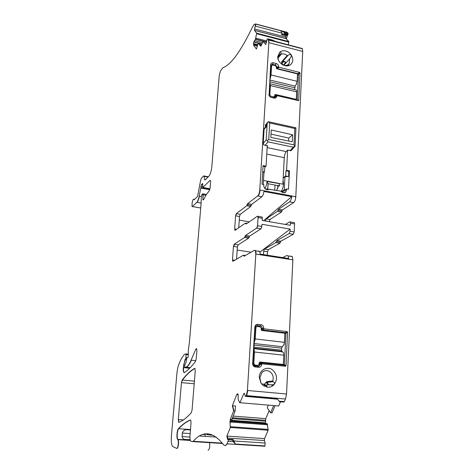 <?xml version="1.0" encoding="UTF-8"?>
<svg xmlns="http://www.w3.org/2000/svg" width="474" height="474" viewBox="0 0 474 474"><rect width="100%" height="100%" fill="white"/><g stroke="black" fill="none" stroke-linecap="round" stroke-linejoin="round"><path stroke-width="0.71" d="M276.496 68.594L277.112 67.124L275.512 65.056L272.692 64.351L271.069 64.974L270.897 65.584L269.113 95.185L270.666 64.654C270.909 63.184 271.809 62.568 273.362 62.799L276.188 63.504C277.723 64.037 278.522 65.074 278.588 66.615L279.044 67.29L277.527 68.617L297.956 73.671L298.478 74.288L297.234 99.848L296.73 100.215L275.992 95.363L275.471 95.736L275.21 97.33L273.599 97.952L274.185 98.136L271.312 97.466C269.801 96.974 268.989 95.961 268.871 94.421L268.877 94.314M269.161 95.707L269.113 95.185M270.802 97.3L273.599 97.952M265.422 221.008L266.198 218.828L277.527 211.303L278.511 209.241L289.578 201.835C290.651 200.929 291.368 199.193 291.723 196.627L263.917 191.437C263.55 194.038 262.869 195.803 261.873 196.74L251.7 204.371L250.77 206.474L240.241 214.319L239.5 216.494L238.724 227.793M261.873 196.74L257.98 196.023C259.088 194.915 259.788 192.918 260.072 190.038L295.563 196.674L295.735 197.925C295.32 200.247 294.627 201.8 293.643 202.582L282.451 209.946L281.467 212.002L270.008 219.492L269.232 221.666M260.072 190.038L259.77 189.985C259.485 192.865 258.786 194.861 257.678 195.969L247.641 203.642L246.717 205.752L236.319 213.644L235.584 215.818L234.66 228.995L235.151 230.293L245.508 223.053L246.237 223.977L257.459 216.185L257.915 216.334L258.069 217.56L257.566 225.725L256.724 228.095L245.479 235.454L244.548 237.504L234.174 244.234L233.433 246.385L232.485 259.882L232.977 261.287L243.44 255.154L244.169 256.203L254.295 250.319L255.391 250.758L255.824 254.088L247.422 390.475L246.237 395.944L245.336 396.365L244.383 393.337L243.784 393.621L239.874 402.876L238.173 399.647L238.173 394.516L237.64 393.853L236.71 394.623L232.337 405.791L233.682 410.857L235.116 410.94L230.986 422.263L229.979 422.186L230.323 427.477L226.845 436.252L227.633 439.469L228.136 439.268L228.29 439.813L228.053 441.353L227.064 443.818L225.369 445.667L223.764 445.045C213.158 431.417 202.943 430.179 193.119 441.335L192.515 441.638L190.667 441.087C190.05 439.979 189.837 438.065 190.021 435.345L191.028 422.95L190.726 420.189L190.37 420.017C186.229 421.617 182.253 424.514 178.431 428.703C177.021 430.019 176.364 437.834 177.543 439.339L177.797 439.641C178.959 441.093 177.898 449.121 176.63 448.374L172.483 446.401C171.398 444.422 171.055 440.838 171.434 435.647L176.838 374.158C177.258 369.72 178.058 366.064 179.237 363.203C180.95 359.227 182.727 356.258 184.576 354.309L185.938 353.954L186.004 357.651L185.506 359.416L184.978 359.677L183.314 367.599C183.148 369.862 183.302 371.438 183.776 372.321L184.516 372.54C188 370.182 191.656 366.485 195.489 361.449L196.248 358.676L196.864 351.062L196.615 348.704L195.762 349.202L191.099 360.204C189.274 364.435 187.467 366.769 185.678 367.208L184.647 367.344L184.623 365.62L186.051 362.266L186.869 357.757L187.52 357.751C187.911 357.84 188.16 357.147 188.267 355.672L188.32 350.31L189.363 342.826L201.053 204.063L201.314 196.609L201.894 194.488L202.848 193.795L202.967 199.85L203.808 199.193L206.101 194.921L209.23 190.838L210.124 187.751L210.58 182.117L210.438 180.511L209.982 180.458L202.848 187.467L202.676 183.539L201.486 184.582L199.169 196.118C198.529 199.258 197.735 201.337 196.793 202.357L192.349 206.546L191.988 206.498L192.13 202.961C192.669 200.064 193.268 198.861 193.925 199.335L194.216 199.714L197.273 196.763L197.747 195.519L200.644 180.286L201.444 178.159L203.583 175.955L204.01 175.984L204.756 179.895L205.189 179.93L208.874 176.227C210.349 174.343 211.339 171.126 211.842 166.575L219.142 76.735C219.456 73.891 220.114 71.657 221.109 70.039L222.981 67.705C231.069 64.671 240.922 51.068 252.547 26.899L254.117 24.458L255.569 24.002L254.443 30.306L256.718 33.198L255.421 39.206L253.809 41.996L253.549 45.137L256.422 49.041L258.277 43.116L259.491 43.418L261.245 45.705M268.841 42.678L268.841 40.053L268.391 39.703L268.841 42.678L259.77 189.985M268.669 39.775L302.335 48.757L302.714 51.435L295.735 197.925M274.138 97.988L275.412 96.655L276.905 96.192L275.471 95.736M275.992 95.363L277.432 95.742L276.911 96.115M277.432 95.742L296.73 100.215M297.234 99.848L298.715 100.233L298.205 100.607M298.715 100.233L300.024 72.972L298.478 74.288M298.022 73.695L299.568 72.38L300.024 72.972M299.568 72.38L279.044 67.29M277.065 67.948L277.527 68.617M276.905 96.192L275.821 97.952L274.185 98.136M278.22 57.769L281.408 54.066L281.07 53.574C281.088 52.359 280.661 51.862 279.796 52.093L282.048 50.925C285.674 50.256 288.755 51.625 291.303 55.025C290.165 54.291 289.081 54.397 288.05 55.351L282.326 61.845L281.645 61.845L281.74 63.131L282.7 62.307L281.645 61.845M291.303 55.025L291.314 55.043C293.667 59.321 293.21 62.681 289.928 65.11L288.571 65.679C283.778 67.243 277.373 61.881 277.734 56.578L279.784 52.099L278.167 58.426L277.734 56.578M289.75 58.705L284.163 64.95L290.858 57.49L291.314 55.043M285.028 63.984C286.1 61.632 285.2 60.921 282.326 61.845L281.906 62.953L283.328 65.11L284.116 64.446L284.281 64.814M281.408 54.066L281.503 54.036C283.464 53.586 285.354 54.083 287.179 55.535L288.05 55.351M289.608 59.214L289.205 63.439L287.611 65.027L284.732 65.637M278.25 59.611L278.167 58.426M267.265 145.779L266.044 166.196L264.806 167.245M263.04 166.232L264.842 166.593L264.522 171.997L263.23 171.896L262.738 171.173L263.076 165.604L266.044 166.196M262.797 171.185L262.004 184.22L263.828 184.57L263.763 185.737C264.344 189.025 266.086 190.192 268.989 189.244L280.46 191.093L281.254 191.555C282.741 192.989 284.222 193.185 285.704 192.154L286.729 188.919L283.458 190.287L281.526 191.834M263.242 171.742L263.923 172.856L263.224 184.457M267.188 189.713L268.989 189.244L267.188 188.901M282.314 192.403L283.576 190.501L281.544 191.668M284.281 189.926L284.963 176.796L289.164 176.358L288.512 189.256L286.729 188.919M289.164 176.358L289.496 170.859L288.844 171.357L288.589 176.458M267.152 147.621L286.255 151.591L287.623 150.033L286.592 170.284L285.946 170.782L288.844 171.357M286.592 170.284L289.496 170.859M277.628 188.658L277.794 185.571M285.946 170.782L285.68 175.99L283.197 177.88M274.748 190.021L275.027 185.044M266.4 124.573L265.558 124.389L266.038 126.706M265.558 124.389L265.381 127.352M257.826 216.203L258.223 216.387L258.377 217.613L262.323 218.295L262.163 217.074L261.701 216.926M262.323 218.295L262.199 220.451L290.343 225.31L290.449 223.177L294.567 223.894L294.188 231.94L293.293 234.257L289.164 233.564L290.052 231.241L290.159 229.096L259.948 252.085M239.252 220.126L249.306 221.844M291.723 196.627L263.591 220.694M285.378 224.451L289.738 221.808L290.248 221.962L290.449 223.177M260.824 46.179L263.26 41.481L265.772 44.633L267.158 39.141L267.656 38.803L272.408 40.041L275.572 41.475L302.139 48.478M268.391 39.703L267.656 38.803M290.159 229.096L261.968 224.285L261.838 226.453L260.984 228.812L249.597 236.129L248.66 238.173L238.144 244.868L237.403 247.013L233.433 246.385M236.562 259.183L237.403 247.013M247.422 390.475L286.539 394.018L292.873 259.865L292.31 256.576L291.072 256.12M261.737 383.999L262.916 383.97L266.11 385.244L267.342 387.217C270.038 387.43 272.325 386.511 274.203 384.461L274.215 384.444C277.728 379.129 277.16 374.282 272.509 369.892C267.182 365.691 259.071 370.259 259.296 377.464L261.002 383.211L259.882 377.695L259.296 377.464M267.342 387.217L263.354 385.676L261.002 383.211C261.915 384.23 262.418 384.467 262.507 383.916M263.698 328.192L264.208 328.843L287.096 331.61L287.599 332.256L285.994 365.709L285.449 366.254L262.205 363.836L261.636 364.476C261.375 366.284 260.41 367.237 258.727 367.326L255.362 366.989C253.726 366.669 252.82 365.608 252.648 363.807L254.852 327.03C255.142 325.2 256.15 324.299 257.886 324.323L261.044 324.714C262.75 325.105 263.639 326.236 263.704 328.103L261.221 329.442M278.985 401.188L284.341 401.65L283.701 402.094L279.619 401.739L277.118 398.658L246.237 395.944M286.539 394.018L285.484 399.025L284.341 401.65M280.466 401.816L278.659 405.987L240.158 402.734M235.116 410.94L235.537 405.975L232.337 405.791M231.46 420.272L265.547 422.855L265.778 418.637L269.185 410.65M275.086 405.685L271.993 412.884L270.607 412.807L267.253 407.711L268.355 405.116M232.645 405.815L233.996 410.881M231.727 419.496L230.311 419.389L233.682 410.857M230.311 419.389L229.979 422.186M231.241 421.048L267.265 423.768L268.166 430.214L264.522 438.628L264.421 440.547L265.167 443.036L264.871 446.259L227.064 443.818M227.97 439.232L226.845 436.252M264.522 438.628L227.224 436.08L227.899 439.285M232.989 439.878L232.402 439.511L232.39 440.085L228.29 439.813M232.39 440.085L233.409 441.703L228.053 441.353M233.409 441.703L235.371 444.019L265.013 445.939M284.732 33.21L284.596 33.63L287.943 34.519L288.085 34.098L284.732 33.21L283.624 31.989L280.667 30.674L282.095 33.198L281.615 34.667L286.023 35.828L285.603 37.096L286.023 38.601L288.862 41.611L288.263 44.775M283.624 31.989L288.008 33.15L286.586 32.167M260.564 46.108L258.277 43.116M191.324 412.647L192.089 409.897L195.241 371.018L194.98 368.553L194.577 368.399C190.264 370.917 186.128 374.792 182.158 380.018L181.459 382.625L178.289 419.555L178.852 422.322C182.757 420.882 186.916 417.659 191.324 412.647M288.085 34.098L288.008 33.15M287.943 34.519L286.023 35.828M284.596 33.63L284.11 33.962L287.718 34.916M281.615 34.667L282.587 34.01L284.11 33.962M287.594 34.999L286.337 38.779M293.85 222.525L294.372 222.679L294.567 223.894M289.164 233.564L276.893 240.555L280.892 241.207L293.293 234.257M276.893 240.555L275.904 242.564L279.891 243.215L280.395 242.214L276.401 241.562M280.892 241.207L280.395 242.214M263.455 254.603L263.657 251.161L264.433 249.051L275.904 242.564M267.312 255.208L267.514 251.771L268.296 249.662L279.891 243.215M282.676 257.607L286.918 255.468L288.139 255.919L288.702 258.549L260.161 254.088L259.693 251.433L258.585 250.995M270.607 412.807L273.705 405.566M265.547 422.855L266.056 423.703M233.368 439.902L235.371 444.019M207.772 433.823L207.701 434.723L206.711 434.48L206.901 433.811M207.701 434.723L213.448 435.381M190.601 420.053C186.472 421.653 182.502 424.544 178.692 428.721C177.282 430.031 176.624 437.858 177.803 439.357L185.269 439.842C183.675 439.493 182.626 438.468 182.111 436.767L182.377 432.543L183.734 430.564L185.897 429.651L190.453 429.971M185.269 439.842L190.293 440.192M205.195 436.364L205.331 434.611L202.979 434.451M209.573 442.663C210.018 446.846 209.508 449.388 208.05 450.288M283.055 180.553C283.973 184.149 283.363 187.799 281.212 191.508M284.116 64.446C285.946 61.857 285.478 61.14 282.7 62.307M284.21 64.879L289.768 58.675M263.775 172.613L264.522 171.997M282.22 192.349L283.458 190.287M286.669 190.08L283.138 191.295M284.963 176.796L283.185 178.076M287.511 176.352L285.68 175.99M237.196 250.041L251.048 252.209M267.656 384.787C268.023 384.45 267.703 383.887 266.696 383.105L266.832 382.352L273.119 381.7L272.71 380.983C273.848 377.298 272.988 374.247 270.121 371.829C267.218 369.998 264.492 370.218 261.95 372.475L259.882 377.695M273.119 381.7C274.322 382.222 274.689 383.134 274.215 384.444M274.203 384.461L274.091 384.574C272.728 385.249 271.537 385.285 270.512 384.675L265.079 385.042M266.11 385.244L269.54 384.598M266.696 383.105L265.867 382.69L266.832 382.352L266.726 381.665L266.951 382.376C268.059 383.478 268.373 384.278 267.905 384.758M266.406 385.718L264.385 385.285M262.039 329.199L262.092 328.186C262.051 326.941 261.464 326.189 260.327 325.928L257.175 325.543L255.628 326.148L255.154 327.344L252.962 363.937L255.362 366.989M256.855 366.266L259.438 365.833L258.069 366.39L254.769 366.052M259.438 365.833L260.007 364.494L261.636 364.476M259.029 364.666L260.007 364.494L260.078 363.368L260.741 362.823L283.813 365.229L284.4 364.607L281.787 365.021M284.4 364.607L285.911 333.423L285.33 332.683L283.719 333.098M285.33 332.683L262.626 329.951L262.039 329.282M283.618 65.246L284.092 65.009L284.015 65.406M266.726 381.665L263.977 384.621L264.474 384.195L263.408 384.301M273.747 350.387L273.723 350.873M264.137 384.698L265.665 382.648M253.904 348.183L281.746 351.275L283.576 352.887L283.766 355.21L283.316 364.447L259.983 362.006L259.302 362.634L258.845 364.909L257.862 365.282L253.406 365.258M253.88 348.544L254.461 352.01L253.78 363.457L254.982 364.98M257.963 366.254L257.506 366.159M283.316 364.447L280.549 364.891M255.243 338.951L284.4 342.323L284.844 333.234L261.796 330.473L261.204 329.72L261.287 328.364L260.102 326.859L257.264 326.515L256.233 326.912L255.919 327.718L255.243 338.951L254.224 342.791M284.4 342.323L283.973 344.752L283.63 344.829M275.43 351.062L275.441 350.57M283.973 344.752L282.261 346.701L281.651 348.165L281.746 351.275M275.139 350.541L275.127 351.027M295.237 89.787L296.457 90.184L296.653 91.838L296.286 99.362L275.388 94.462L274.849 94.67L274.588 96.471L273.51 96.88L270.932 96.281L270.257 96.992M269.819 83.465L270.405 85.593L269.848 94.883L270.932 96.281M296.286 99.362L295.663 99.967M271.039 74.975L297.168 81.332L297.53 73.92L276.863 68.819L276.33 68.126L276.395 67.024L275.329 65.643L272.787 65.015L271.59 65.833L271.039 74.975L270.103 78.791M297.168 81.332L296.345 84.005M296.783 83.554L295.195 86.132L294.55 89.622M295.065 146.128L293.216 147.189L267.982 141.868L267.3 140.606L266.198 139.818L267.194 123.317L268.308 121.67L268.989 121.865M287.623 150.033L290.882 150.768L291.303 150.525M295.9 128.898L295.841 127.743L294.792 128.501L269.7 122.985L268.308 121.67M294.792 128.501L293.993 144.866L294.881 146.43M293.993 144.866L268.722 139.51L267.3 140.606M267.212 146.632L267.816 145.897L264.942 145.352M294.283 127.441L295.841 127.743M271.235 129.971L292.582 134.788L292.233 141.773L270.802 137.395L271.235 129.971M267.982 141.868L265.167 145.34L263.538 144.718L263.224 143.533L264.113 129.094L264.842 127.879M286.255 151.591C285.141 153.049 284.477 155.075 284.258 157.67L266.767 154.086M264.326 128.377L266.145 126.599L266.198 127.056L266.714 123.287L267.721 122.292M266.714 123.281L267.146 122.861M292.582 134.788L288.808 138.082L288.654 141.039M270.998 134.095L288.808 138.082M268 183.705C268.278 186.928 267.674 188.842 266.187 189.446L264.889 188.379C266.033 186.709 266.761 184.404 267.063 181.465L278.789 183.557L279.767 185.95L268 183.705L267.075 181.311M276.703 190.388L278.499 185.707M263.467 180.452L282.865 184.173L284.258 157.67M278.131 185.636L277.841 188.089M267.194 123.317L266.589 123.915L266.714 123.287M270.897 65.584L270.666 64.654M270.855 97.324L271.312 97.466M272.07 65.074L273.362 62.799M275.062 65.578L276.188 63.504M289.578 201.835L293.643 202.582M257.98 196.023L257.678 195.969M269.119 42.749L302.714 51.435M277.065 68.019L278.582 66.692M276.336 68.007L277.112 67.124L278.588 66.615M281.07 53.574L278.629 56.418M267.585 189.713L268.728 189.404M251.7 204.371L247.641 203.642M278.511 209.241L282.451 209.946M247.932 203.696L247.179 204.697M251.238 205.426L247.469 204.75L246.717 205.752M240.241 214.319L236.319 213.644M247.007 205.799L250.77 206.474M236.603 213.691L235.584 215.818M236.556 229.309L234.66 228.995M235.868 215.866L239.5 216.494M234.938 229.037L235.128 230.305M245.799 223.1L245.87 223.515M246.699 223.651L246.166 223.562L246.267 223.953M258.377 217.613L258.069 217.56M261.838 226.453L257.566 225.725M290.052 231.241L294.188 231.94M257.874 225.778L256.724 228.095M249.597 236.129L245.479 235.454M257.026 228.148L260.984 228.812M245.769 235.501L245.011 236.479M249.123 237.154L245.307 236.526L244.548 237.504M238.144 244.868L234.174 244.234M244.845 237.551L248.66 238.173M234.458 244.282L233.718 246.433M234.784 260.226L232.485 259.882M232.77 259.924L232.983 261.287M243.737 255.196L243.808 255.676M244.809 255.836L244.104 255.723L244.223 256.173M254.917 250.26L255.699 250.805L256.132 254.135L255.824 254.088M256.132 254.135L292.873 259.865M247.754 390.505L246.711 395.612L246.385 395.583M246.711 395.612L285.484 399.025M246.563 395.974L245.805 396.566M244.341 393.278L243.784 393.621M244.11 393.651L244.507 393.687M237.847 393.918L237.326 393.876M237.646 393.9L236.71 394.623M233.072 416.095L265.778 418.637M237.024 394.652L238.238 394.759M230.625 419.413L230.293 422.21M268.254 429.426L230.417 426.677M231.028 422.044L267.626 424.787M230.737 426.701L230.323 427.477M230.637 427.501L268.166 430.214M227.224 436.08L226.91 436.062M228.415 439.25L232.29 439.505M228.509 439.439L232.29 439.694M227.378 443.842L225.446 445.673M192.568 441.644L193.119 441.335M193.096 441.596L222.62 443.504M199.536 435.985L216.268 437.111M190.489 429.551L178.431 428.703M190.329 440.328L178.058 439.659C179.225 441.116 178.153 449.151 176.891 448.386M186.134 353.924L188.285 354.149M186.039 354.593L185.879 353.894M186.004 357.651L186.922 357.746M186.294 354.623L188.279 354.83M186.258 357.674L185.506 359.416M185.144 359.511L186.335 359.636M185.761 359.446L186.353 359.505M185.393 359.541L184.978 359.677M186.318 359.813L185.233 359.701L183.479 365.697M183.314 367.599L189.653 368.221M183.734 365.721L184.605 365.81M183.568 367.623C183.402 369.886 183.557 371.462 184.031 372.345L184.327 372.629M196.503 348.568L195.762 349.202M191.099 360.204L195.857 360.69M196.029 349.231L196.817 349.314M191.36 360.228C189.529 364.459 187.722 366.793 185.932 367.231L185.678 367.208M185.932 367.231L190.216 367.652M202.896 193.801L202.908 194.749M205.84 195.276L203.145 194.79L202.831 199.364M203.66 199.513L203.073 199.412L203.275 199.987M210.367 180.404L209.982 180.458M203.091 187.508L209.982 188.771M202.694 183.58L202.327 183.734M202.742 183.811L202.048 184.155M201.734 184.469L202.718 184.653M202.285 184.202L202.748 184.285M201.971 184.516L201.486 184.582M202.588 186.483L200.887 186.169M200.769 187.574L209.881 189.239M201.006 187.615L200.703 188.048M199.169 196.118L201.332 196.503M200.94 188.095L209.751 189.701M199.406 196.159C198.766 199.299 197.972 201.379 197.03 202.398L196.793 202.357M192.349 206.546L200.721 207.997M197.03 202.398L201.106 203.115M192.58 206.587L192.266 206.605M193.807 199.181L194.038 199.619M203.95 175.901L204.122 176.358M204.644 179.51L205.455 179.664M204.359 176.405L208.009 177.092M204.881 179.557L205.058 180.025M280.667 30.674L255.569 24.002M255.753 23.967L287.262 32.345M255.836 24.073L255.427 26.135M285.603 37.096L254.568 28.926M255.693 26.206L282.095 33.198M254.834 28.997L254.473 30.348M256.707 33.18L288.85 41.588M254.734 30.419L286.118 38.661M256.973 33.251L256.707 33.719M266.909 41.054L255.741 38.157M256.973 33.79L288.862 42.121M266.578 42.091L255.421 39.206M255.984 38.317L266.886 41.143M255.687 39.277L255.338 39.383M262.578 42.696L254.419 40.592M255.605 39.449L266.524 42.269M254.686 40.663L253.868 41.801M258.271 43.14L253.809 41.996M259.527 43.466L261.968 44.094M254.135 41.872L262.051 43.904M254.076 42.062L253.507 43.537M257.601 45.279L253.46 44.224M253.774 43.608L257.803 44.639M253.726 44.289L253.59 45.202M253.857 45.273L257.329 46.156M263.532 41.552L266.507 42.322M182.158 380.018L182.413 380.041C186.383 374.816 190.53 370.946 194.844 368.428L194.577 368.399M194.417 381.155L182.413 380.041L181.459 382.625M178.289 419.555L183.379 419.928M181.714 382.648L194.204 383.792M178.544 419.573L178.899 422.298M282.587 34.01L286.776 35.117M278.019 210.272L281.959 210.977M277.527 211.303L281.467 212.002M266.198 218.828L270.008 219.492M265.428 220.967L269.232 221.625M268.296 249.662L264.433 249.051M263.657 251.161L267.514 251.771M232.42 417.748L265.434 420.29M232.064 418.637L265.387 421.19M231.407 420.438L265.6 423.027M231.217 421.143L267.348 423.869M231.039 421.955L267.609 424.698M227.686 438.077L264.421 440.547M232.45 439.546L233.338 439.605M233.682 440.956L265.167 443.036M185.897 429.651L184.7 430.06M182.3 433.04L190.163 433.574M182.099 436.548L189.95 437.069M184.398 439.487L190.21 439.866M184.108 439.925L183.497 439.724M184.706 439.623L185.352 439.866M273.451 97.917L275.459 95.807M296.783 100.221L297.245 99.771M297.518 74.128L297.956 73.671M297.459 75.425L298.484 74.353M277.331 68.937L277.592 68.641M287.179 55.535L281.74 61.727M283.008 64.962L281.74 63.131M252.968 363.765L252.654 363.546M257.969 366.384L258.573 367.32M261.636 364.382L260.078 363.368M262.223 363.842L260.664 362.823M283.831 365.229L285.449 366.254L283.813 365.229M285.994 365.709L284.382 364.69M287.599 332.256L285.905 333.341M287.096 331.61L285.401 332.695M264.208 328.843L262.549 329.934M261.281 328.429L263.704 328.103M258.093 326.616L260.327 325.928L261.044 324.714M255.8 325.97L257.175 325.543L257.886 324.323M255.154 327.344L254.852 327.03M272.71 380.983L266.838 381.641M260.066 363.451L259.248 363.599M285.911 333.423L284.821 333.708M262.626 329.951L261.435 330.301M257.862 365.282L254.212 365.91M252.974 363.599L253.78 363.457M259.983 362.006L259.657 362.065M254.461 352.01L283.766 355.21M255.919 327.718L255.119 327.961M254.183 343.52L282.261 346.701M254.088 345.06L281.651 348.165M253.969 347.11L281.55 350.185M273.51 96.88L272.692 97.739M269.137 95.647L269.848 94.883M275.388 94.462L274.772 95.114M270.405 85.593L296.653 91.838M271.59 65.833L270.826 66.721M270.026 80.07L295.195 86.132M269.919 81.818L294.632 87.743M290.218 150.572L293.216 147.189M265.167 145.34L267.816 145.897M268.722 139.51L269.7 122.985M263.224 143.533L266.198 139.818M264.113 129.094L266.198 127.056M267.988 189.659L266.72 189.422M265.961 189.28L265.659 189.227M269.113 95.256L268.871 94.421M302.335 48.757L268.551 39.976M275.779 95.375L277.177 95.742M296.931 100.21L298.448 100.607M274.689 97.828L275.821 97.952M290.858 57.49L290.141 58.284M287.611 65.027L289.928 65.11M285.704 192.154L283.019 192.693M235.211 230.251L234.796 230.18M247.12 223.361L245.775 223.136M246.279 223.941L245.965 223.888M262.163 217.074L257.915 216.334M233.084 261.227L232.633 261.156M245.366 255.51L243.701 255.255M244.252 256.156L243.909 256.102M259.693 251.433L255.391 250.758M232.278 439.54L228.136 439.268M190.37 440.459L177.797 439.641M188.285 354.197L185.938 353.954M184.712 372.41L183.776 372.321M206.463 194.447L202.848 193.795M203.37 199.921L202.967 199.85M194.506 199.436L193.925 199.335M208.305 176.796L204.01 175.984M205.147 179.966L204.756 179.895M280.904 30.792L255.61 24.067M286.023 38.601L254.443 30.306M288.862 41.611L256.718 33.198M257.341 46.102L253.549 45.137M179.113 422.216L178.55 422.174M203.073 187.52L209.982 188.788M192.562 206.599L200.721 208.015M290.248 221.962L294.372 222.679M292.31 256.576L288.139 255.919M231.282 420.894L265.825 423.507M231.235 421.078L267.318 423.797M193.196 441.253L222.336 443.137M184.108 439.345L190.181 439.742M273.332 97.887L275.542 95.57M275.21 97.33L274.399 98.177M286.971 65.916L289.205 63.439M271.045 384.876L274.091 384.574M252.962 363.937L252.648 363.807M258.069 366.39L258.727 367.326M262.205 363.836L260.647 362.823M246.296 396.454L277.515 399.185M206.765 433.811L206.711 434.457M260.273 363.007L259.272 363.185M284.175 365.069L283.399 365.187M253.975 348.686L282.871 351.886M255.166 327.244L256.233 326.912M273.249 97.869L274.304 96.761M270.204 83.809L296.12 90.001M270.844 66.425L271.703 65.424M291.516 150.246L294.923 146.413M295.059 146.294L295.93 128.276M290.349 150.655L287.582 150.08M295.794 127.773L268.408 121.735M266.145 126.617L266.483 123.898"/></g></svg>

